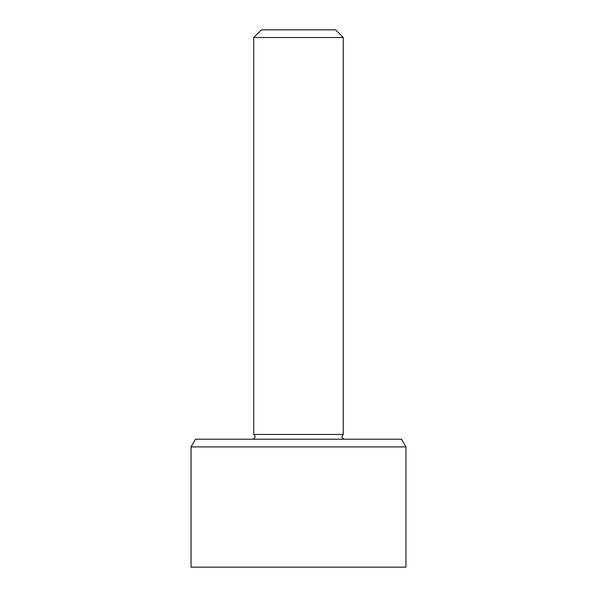 <?xml version="1.0" encoding="UTF-8"?>
<svg xmlns="http://www.w3.org/2000/svg" width="597" height="597" viewBox="0 0 597 597"><rect width="100%" height="100%" fill="white"/><g stroke="black" fill="none" stroke-linecap="round" stroke-linejoin="round"><path stroke-width="0.9" d="M191.04 446.899L191.04 567.15L405.96 567.15L405.96 446.899L401.527 439.22L195.473 439.22L191.04 446.899L405.96 446.899M253.725 37.529L343.275 37.529L335.596 29.85L261.404 29.85L253.725 37.529L253.725 434.444A2.56 2.56 0 0 1 252.449 439.22M343.275 37.529L343.275 434.444L253.725 434.444M343.275 434.444C341.312 436.676 341.738 438.273 344.551 439.22"/></g></svg>
